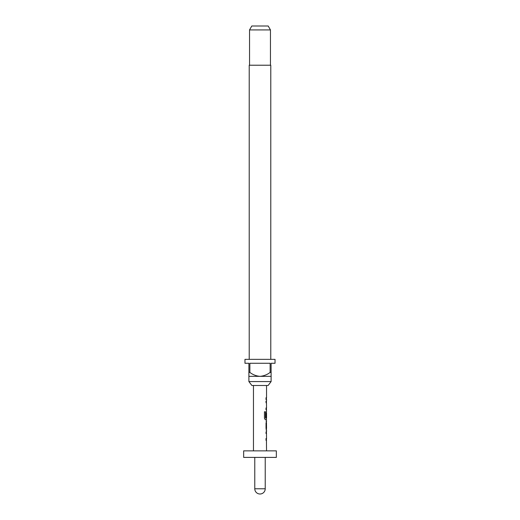 <?xml version="1.0" encoding="UTF-8"?>
<svg xmlns="http://www.w3.org/2000/svg" width="520" height="520" viewBox="0 0 520 520"><rect width="100%" height="100%" fill="white"/><g stroke="black" fill="none" stroke-linecap="round" stroke-linejoin="round"><path stroke-width="0.78" d="M266.403 431.808L266.403 433.375L265.915 433.375M265.915 438.659L266.409 438.659L266.403 440.226L265.915 440.226M266.403 421.662L266.539 428.46L266.038 428.46L266.539 428.46L266.474 423.176M266.344 423.176L266.403 429.981M266.403 411.463L266.331 417.372L265.915 417.372M266.403 418.093L266.403 419.829L265.304 419.829M265.915 401.219L266.403 401.265M266.403 401.219L266.344 402.786M265.915 408.063L266.344 408.063M266.403 408.063L266.403 409.637L265.915 409.637M266.403 397.872L265.915 397.872L266.403 397.872L266.403 399.438L265.915 399.438L266.403 399.438M268.112 385.496L251.888 385.496L248.892 381.576L271.108 381.576L268.112 385.496M270.784 359.353L270.784 65.221L249.217 65.221L249.217 359.353M248.892 372.424L249.873 372.424L249.873 363.272L270.127 363.272L270.127 372.424L271.108 372.424L271.108 363.272L275.034 363.272L275.034 359.353L244.966 359.353L244.966 363.272L248.892 363.272L248.892 376.344L271.108 376.344L271.108 381.576M248.892 376.344L248.892 381.576M249.542 29.92L251.804 26L268.197 26L270.459 29.92L249.542 29.92L249.542 65.221M270.459 29.92L270.459 65.221M254.774 457.399L254.774 488.774L265.226 488.774L265.226 457.399M276.341 450.86L243.659 450.86L243.659 457.399L276.341 457.399L276.341 450.86M253.461 385.496L253.461 450.86M266.442 440.226L266.539 450.86M266.539 440.226L266.038 440.226L266.038 438.659L266.474 438.659M266.474 433.375L266.539 438.659M266.539 433.375L266.038 433.375L266.038 431.808L266.403 431.853M266.038 430.027L266.539 430.027L266.539 431.808M266.539 430.027L266.038 428.565L266.038 423.072L266.539 421.61L266.038 421.61M266.442 419.829L266.539 421.61M266.539 419.829L265.414 419.829L264.459 418.366L264.459 411.781L265.473 411.781L265.473 417.989L266.539 418.093L266.539 412.809L266.461 417.372L266.038 417.372L266.442 411.411M266.442 409.637L266.539 411.411M266.539 409.637L266.038 409.637L266.038 408.063L266.474 408.063M266.474 402.786L266.539 408.063M266.539 402.786L266.038 402.786L266.038 401.219L266.442 401.219M266.539 399.438L266.038 399.438L266.539 399.438L266.539 401.219M266.038 399.438L266.038 397.872L266.539 397.872L266.038 397.872M266.539 385.496L266.539 397.872M266.038 423.176L266.539 423.176M271.108 376.344L271.108 372.424M270.127 372.424C267.131 374.719 263.757 376.025 260 376.344C256.269 376.038 252.895 374.731 249.873 372.424M265.473 411.781L265.531 418.093M254.774 488.774A5.226 5.226 0 0 0 260 494A5.226 5.226 0 0 0 265.226 488.774"/></g></svg>
